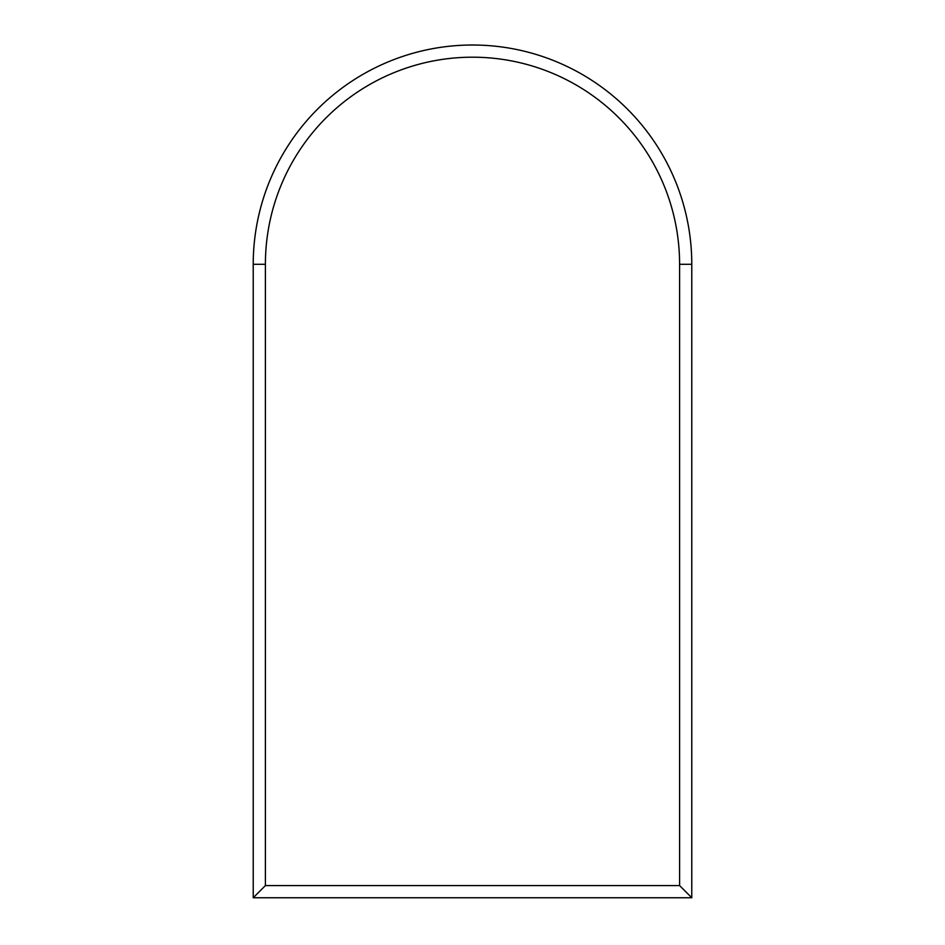 <?xml version="1.0" encoding="UTF-8"?>
<svg xmlns="http://www.w3.org/2000/svg" width="945" height="945" viewBox="0 0 945 945"><rect width="100%" height="100%" fill="white"/><g stroke="black" fill="none" stroke-linecap="round" stroke-linejoin="round"><path stroke-width="1.42" d="M253.225 897.75L691.775 897.75L691.775 264.293A219.275 219.275 0 0 0 472.5 45.017A219.275 219.275 0 0 0 253.225 264.293L253.225 897.75L265.403 885.571L679.597 885.571L679.597 264.293A207.097 207.097 0 0 0 472.5 57.196A207.097 207.097 0 0 0 265.403 264.293L265.403 885.571M691.775 897.75L679.597 885.571M253.225 264.293L265.403 264.293M691.775 264.293L679.597 264.293"/></g></svg>
